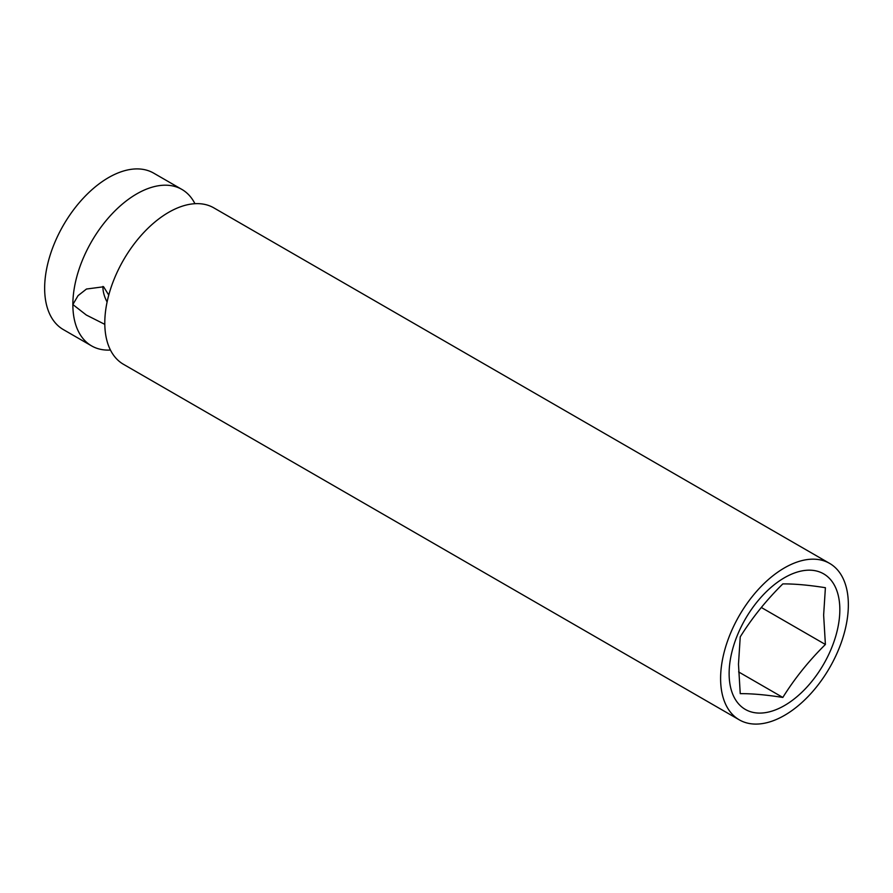 <?xml version="1.0" encoding="UTF-8"?>
<svg xmlns="http://www.w3.org/2000/svg" width="893" height="893" viewBox="0 0 893 893"><rect width="100%" height="100%" fill="white"/><g stroke="black" fill="none" stroke-linecap="round" stroke-linejoin="round"><path stroke-width="1.34" d="M108.756 295.103L103.61 286.776L86.476 289.031L78.059 295.639L72.858 304.535A90.327 52.151 -60 0 1 112.284 213.628A90.327 52.151 -60 0 1 181.893 189.428A90.327 52.151 -60 0 1 194.942 203.704M720.606 678.501A90.327 52.151 -60 0 1 760.032 587.605A90.327 52.151 -60 0 1 829.642 563.405A90.327 52.151 -60 0 1 848.35 604.751A90.327 52.151 -60 0 1 808.924 695.658A90.327 52.151 -60 0 1 739.315 719.858A90.327 52.151 -60 0 1 720.606 678.501M739.315 719.858L123.502 364.322A90.327 52.151 -60 0 1 104.794 322.965A90.327 52.151 -60 0 1 144.219 232.068A90.327 52.151 -60 0 1 213.829 207.868L829.642 563.405M110.453 350.045A90.327 52.151 -60 0 1 91.566 345.881L63.358 329.595A90.327 52.151 -60 0 1 44.65 288.249A90.327 52.151 -60 0 1 84.076 197.342A90.327 52.151 -60 0 1 153.685 173.142L181.893 189.428M782.826 697.444C766.306 694.843 752.107 693.571 740.241 693.649L738.478 664.236L740.241 636.865C752.107 617.867 766.306 600.219 782.826 583.899C794.692 583.821 808.879 585.094 825.4 587.706L823.636 615.076L825.4 644.478C808.879 660.798 794.692 678.446 782.826 697.444L738.611 671.927M839.833 609.673A78.283 45.197 -60 0 1 784.478 705.548A78.283 45.197 -60 0 1 729.123 673.59A78.283 45.197 -60 0 1 784.478 577.715A78.283 45.197 -60 0 1 839.833 609.673M91.566 345.881A90.327 52.151 -60 0 1 72.858 304.535L86.297 315.017L104.805 324.36M102.941 286.43A22.582 13.038 -120 0 0 102.929 287.166A22.582 13.038 -120 0 0 107.104 302.001M825.4 644.478L761.305 607.474"/></g></svg>
